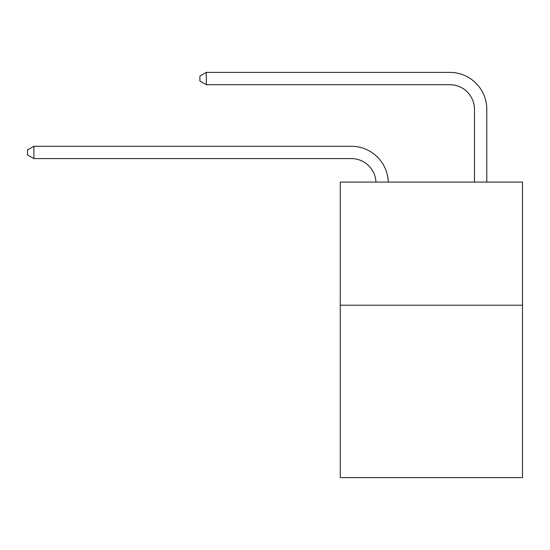 <?xml version="1.0" encoding="UTF-8"?>
<svg xmlns="http://www.w3.org/2000/svg" width="550" height="550" viewBox="0 0 550 550"><rect width="100%" height="100%" fill="white"/><g stroke="black" fill="none" stroke-linecap="round" stroke-linejoin="round"><path stroke-width="0.82" d="M522.5 305.216L522.5 477.606L340.264 477.606L340.264 182.084L522.5 182.084L522.5 305.216L340.264 305.216M375.946 182.084A24.626 24.626 0 0 0 351.34 158.586A24.626 24.626 0 0 1 375.946 182.084A24.626 24.626 0 0 0 351.34 158.586A24.626 24.626 0 0 1 375.946 182.084A24.626 24.626 0 0 0 351.34 158.586A24.626 24.626 0 0 1 375.946 182.084A24.626 24.626 0 0 0 351.34 158.586A24.626 24.626 0 0 1 375.946 182.084A24.626 24.626 0 0 0 351.34 158.586A24.626 24.626 0 0 1 375.946 182.084A24.626 24.626 0 0 0 351.34 158.586A24.626 24.626 0 0 1 375.946 182.084A24.626 24.626 0 0 0 351.34 158.586A24.626 24.626 0 0 1 375.946 182.084A24.626 24.626 0 0 0 351.34 158.586A24.626 24.626 0 0 1 375.946 182.084A24.626 24.626 0 0 0 351.34 158.586A24.626 24.626 0 0 1 375.946 182.084A24.626 24.626 0 0 0 351.34 158.586A24.626 24.626 0 0 1 375.946 182.084A24.626 24.626 0 0 0 351.34 158.586A24.626 24.626 0 0 1 375.946 182.084A24.626 24.626 0 0 0 351.34 158.586A24.626 24.626 0 0 1 375.946 182.084A24.626 24.626 0 0 0 351.34 158.586A24.626 24.626 0 0 1 375.946 182.084A24.626 24.626 0 0 0 351.34 158.586L33.901 158.586L27.5 154.894L27.5 149.971L33.901 146.272L351.34 146.272A36.939 36.939 0 0 1 388.266 182.084M474.478 182.084L474.478 109.333A24.626 24.626 0 0 0 449.852 84.707L206.291 84.707L199.891 81.015L199.891 76.086L206.291 72.394L449.852 72.394A36.939 36.939 0 0 1 486.791 109.333L486.791 182.084M33.901 146.272L351.34 146.272L33.901 146.272L351.34 146.272L33.901 146.272L351.34 146.272L33.901 146.272L351.34 146.272L33.901 146.272L351.34 146.272L33.901 146.272L351.34 146.272L33.901 146.272L351.34 146.272L33.901 146.272L351.34 146.272L33.901 146.272L351.34 146.272L33.901 146.272L351.34 146.272L33.901 146.272L351.34 146.272L33.901 146.272L351.34 146.272L33.901 146.272L351.34 146.272L33.901 146.272L33.901 158.586M474.478 109.333A24.626 24.626 0 0 0 449.852 84.707A24.626 24.626 0 0 1 474.478 109.333A24.626 24.626 0 0 0 449.852 84.707A24.626 24.626 0 0 1 474.478 109.333A24.626 24.626 0 0 0 449.852 84.707A24.626 24.626 0 0 1 474.478 109.333A24.626 24.626 0 0 0 449.852 84.707A24.626 24.626 0 0 1 474.478 109.333A24.626 24.626 0 0 0 449.852 84.707A24.626 24.626 0 0 1 474.478 109.333A24.626 24.626 0 0 0 449.852 84.707A24.626 24.626 0 0 1 474.478 109.333A24.626 24.626 0 0 0 449.852 84.707A24.626 24.626 0 0 1 474.478 109.333A24.626 24.626 0 0 0 449.852 84.707A24.626 24.626 0 0 1 474.478 109.333A24.626 24.626 0 0 0 449.852 84.707A24.626 24.626 0 0 1 474.478 109.333A24.626 24.626 0 0 0 449.852 84.707A24.626 24.626 0 0 1 474.478 109.333A24.626 24.626 0 0 0 449.852 84.707A24.626 24.626 0 0 1 474.478 109.333A24.626 24.626 0 0 0 449.852 84.707A24.626 24.626 0 0 1 474.478 109.333A24.626 24.626 0 0 0 449.852 84.707A24.626 24.626 0 0 1 474.478 109.333M206.291 72.394L449.852 72.394L206.291 72.394L449.852 72.394L206.291 72.394L449.852 72.394L206.291 72.394L449.852 72.394L206.291 72.394L449.852 72.394L206.291 72.394L449.852 72.394L206.291 72.394L449.852 72.394L206.291 72.394L449.852 72.394L206.291 72.394L449.852 72.394L206.291 72.394L449.852 72.394L206.291 72.394L449.852 72.394L206.291 72.394L449.852 72.394L206.291 72.394L449.852 72.394L206.291 72.394L206.291 84.707"/></g></svg>
